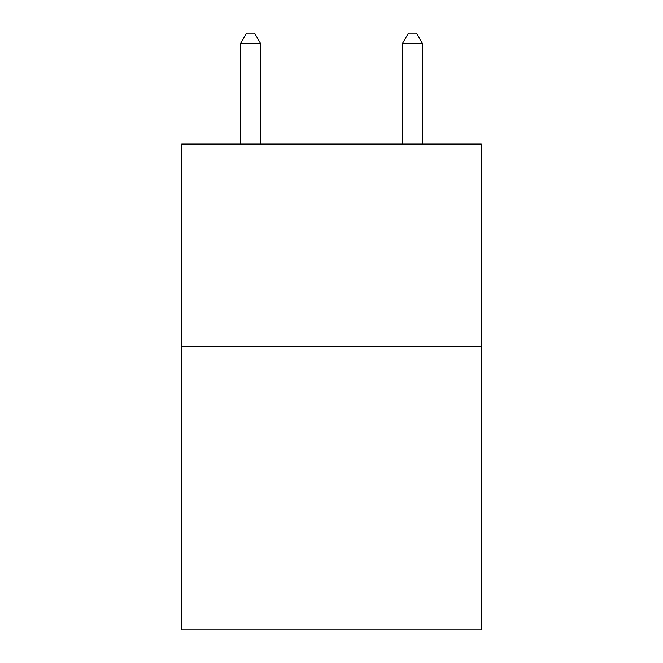 <?xml version="1.0" encoding="UTF-8"?>
<svg xmlns="http://www.w3.org/2000/svg" width="663" height="663" viewBox="0 0 663 663"><rect width="100%" height="100%" fill="white"/><g stroke="black" fill="none" stroke-linecap="round" stroke-linejoin="round"><path stroke-width="0.99" d="M481.28 346.476L481.28 629.85L181.72 629.85L181.72 144.07L481.28 144.07L481.28 346.476L181.72 346.476M260.658 144.07L260.658 43.675L240.412 43.675L240.412 144.07M240.412 43.675L246.487 33.15L254.584 33.15L260.658 43.675M422.588 144.07L422.588 43.675L402.342 43.675L402.342 144.07M402.342 43.675L408.416 33.15L416.513 33.15L422.588 43.675"/></g></svg>
